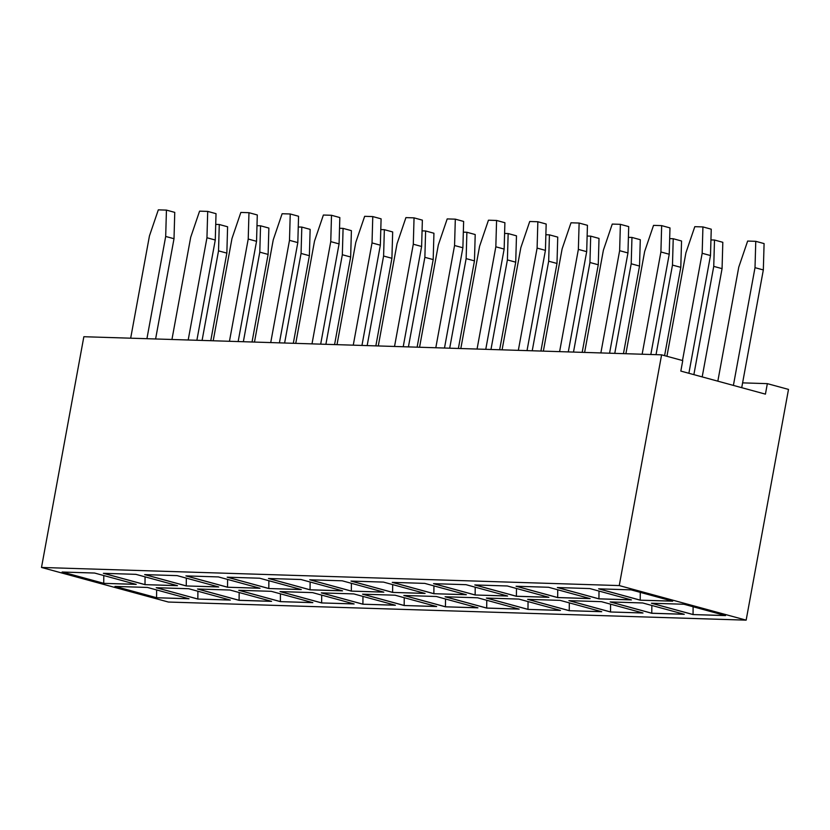 <?xml version="1.0" encoding="UTF-8"?>
<svg xmlns="http://www.w3.org/2000/svg" width="830" height="830" viewBox="0 0 830 830"><rect width="100%" height="100%" fill="white"/><g stroke="black" fill="none" stroke-linecap="round" stroke-linejoin="round"><path stroke-width="1.25" d="M746.149 620.145L788.5 389.405L767.345 383.647L765.426 394.136L680.828 371.083L682.748 360.594L661.603 354.835L619.253 585.575L41.5 567.461L168.397 602.041L746.149 620.145L619.253 585.575M661.603 354.835L83.851 336.721L41.5 567.461M477.935 607.83L436.321 596.49L403.826 595.473L445.43 606.813L477.935 607.83M383.481 582.1L350.986 581.073L392.6 592.413L425.095 593.429L383.481 582.1M342.219 580.803L309.725 579.786L351.329 591.116L383.823 592.143L342.219 580.803M395.059 595.203L362.565 594.176L404.169 605.516L436.663 606.533L395.059 595.203M395.391 605.236L353.788 593.907L321.293 592.89L362.897 604.219L395.391 605.236M268.453 578.489L310.057 589.829L342.551 590.846L300.948 579.506L268.453 578.489M354.13 603.95L312.516 592.61L280.021 591.593L321.635 602.933L354.13 603.95M259.676 578.22L227.181 577.192L268.796 588.532L301.29 589.549L259.676 578.22M136.213 584.382L94.61 573.042L62.115 572.026L103.719 583.355L136.213 584.382M189.053 598.772L147.45 587.443L114.955 586.416L156.559 597.756L189.053 598.772M197.831 599.053L230.325 600.069L188.711 588.729L156.216 587.713L197.831 599.053L230.107 600.007M135.871 574.339L103.377 573.312L144.991 584.652L177.485 585.669L135.871 574.339M312.858 602.653L271.254 591.323L238.76 590.296L280.364 601.636L312.858 602.653M197.488 589.01L239.092 600.339L271.586 601.356L229.983 590.026L197.488 589.01M177.143 575.626L144.648 574.609L186.252 585.949L218.747 586.966L177.143 575.626M260.018 588.263L218.415 576.923L185.92 575.906L227.524 587.235L260.018 588.263M610.175 601.937L651.778 613.277L684.273 614.293L642.669 602.964L610.175 601.937M601.397 601.667L568.903 600.65L610.507 611.98L643.001 612.997L601.397 601.667M569.235 610.693L601.729 611.71L560.125 600.37L527.631 599.353L569.235 610.693L601.511 611.648M474.791 584.953L516.395 596.293L548.9 597.31L507.286 585.98L474.791 584.953M516.063 586.25L557.667 597.59L590.161 598.606L548.557 587.267L516.063 586.25M557.335 587.547L598.938 598.876L631.433 599.903L589.829 588.563L557.335 587.547M433.862 593.709L466.356 594.726L424.752 583.386L392.258 582.37L433.862 593.709L466.138 594.664M445.098 596.77L486.702 608.1L519.196 609.116L477.592 597.787L445.098 596.77M560.468 610.413L518.864 599.084L486.37 598.057L527.973 609.396L560.468 610.413M466.024 584.683L433.53 583.666L475.134 594.996L507.628 596.023L466.024 584.683M631.091 589.86L598.596 588.833L640.2 600.173L672.694 601.19L631.091 589.86M725.534 615.59L683.93 604.25L651.436 603.234L693.04 614.574L725.534 615.59M742.601 382.869L767.345 383.647M445.43 606.813L477.707 607.768M404.054 595.484L445.44 606.761L445.513 598.99M392.6 592.413L424.867 593.367M351.214 581.083L392.6 592.361L392.673 584.6M351.329 591.116L383.605 592.081M309.953 579.786L351.339 591.064L351.401 583.303M404.169 605.516L436.445 606.471M362.793 594.187L404.179 605.464L404.241 597.704M362.897 604.219L395.173 605.184M321.521 592.89L362.907 604.167L362.969 596.407M268.681 578.5L310.067 589.777L342.334 590.784M310.057 589.829L310.13 582.006M321.635 602.933L353.902 603.887M280.25 591.603L321.635 602.881L321.708 595.11M268.796 588.532L301.072 589.487M227.41 577.203L268.806 588.48L268.868 580.72M103.719 583.355L135.996 584.32M62.343 572.026L103.729 583.303L103.792 575.543M156.559 597.756L188.835 598.71M115.183 586.426L156.569 597.704L156.631 589.943M156.445 587.723L197.841 599.001L197.903 591.23M144.991 584.652L177.267 585.607M103.605 573.323L145.001 584.6L145.063 576.84M280.364 601.636L312.64 602.59M238.988 590.306L280.374 601.584L280.436 593.824M197.716 589.01L239.102 600.287L271.369 601.304M239.092 600.339L239.165 592.527M186.252 585.949L218.529 586.903M144.876 574.619L186.262 585.897L186.325 578.126M227.524 587.235L259.8 588.2M186.148 575.906L227.534 587.184L227.596 579.423M610.403 601.947L651.789 613.225L684.055 614.231M651.778 613.277L651.851 605.464M610.507 611.98L642.783 612.945M569.131 600.65L610.517 611.928L610.579 604.167M527.859 599.364L569.245 610.641L569.307 602.871M475.019 584.963L516.405 596.241L548.672 597.247M516.395 596.293L516.478 588.48M516.291 586.26L557.677 597.538L589.943 598.544M557.667 597.59L557.739 589.767M557.563 587.547L598.949 598.824L631.215 599.841M598.938 598.876L599.011 591.064M392.486 582.38L433.872 593.658L433.934 585.887M445.326 596.77L486.712 608.048L518.978 609.064M486.702 608.1L486.774 600.287M527.973 609.396L560.25 610.351M486.598 598.067L527.984 609.345L528.046 601.584M475.134 594.996L507.41 595.961M433.758 583.666L475.144 594.944L475.206 587.184M640.2 600.173L672.476 601.128M598.824 588.843L640.21 600.121L640.283 592.361M693.04 614.574L725.316 615.528M651.664 603.244L693.05 614.522L693.112 606.751M504.599 233.448L508.157 233.562L516.478 235.824L515.721 262.176L499.65 349.762M508.157 233.562L507.4 259.904L490.966 349.482M463.327 232.151L466.885 232.265L475.206 234.537L474.459 260.879L458.378 348.465M466.885 232.265L466.138 258.618L449.694 348.195M380.794 229.568L384.352 229.682L392.673 231.944L391.916 258.296L375.845 345.882M384.352 229.682L383.595 256.024L367.161 345.602M422.065 230.865L425.614 230.968L424.867 257.321L408.422 346.899M425.614 230.968L433.934 233.24L433.187 259.583L417.117 347.168M311.997 343.879L330.755 241.634L331.512 215.281L323.389 215.032L314.508 241.125L295.75 343.371M320.681 344.149L339.076 243.896L339.833 217.553L331.512 215.281M361.953 345.446L380.348 245.192L381.095 218.84L372.774 216.578L364.65 216.319L355.78 242.412L337.011 344.658M353.258 345.166L372.027 242.92L372.774 216.578M435.802 347.76L454.56 245.514L455.317 219.162L447.194 218.913L438.313 245.006L419.555 347.251M444.486 348.029L462.881 247.776L463.638 221.434L455.317 219.162M394.53 346.463L413.299 244.217L414.046 217.865L405.922 217.616L397.051 243.709L378.283 345.954M403.214 346.733L421.619 246.479L422.366 220.137L414.046 217.865M146.92 338.702L165.689 236.457L166.436 210.104L158.312 209.855L149.441 235.948L130.673 338.194M155.604 338.972L174.01 238.718L174.757 212.376L166.436 210.104M196.876 340.269L215.271 240.015L216.028 213.673L207.708 211.401L199.584 211.152L190.703 237.245L171.945 339.491M188.192 339.999L206.95 237.754L207.708 211.401M256.989 225.687L260.547 225.802L259.79 252.144L243.356 341.721M260.547 225.802L268.868 228.063L268.111 254.416L252.04 342.002M215.717 224.391L219.276 224.505L218.529 250.857L202.084 340.435M219.276 224.505L227.596 226.777L226.849 253.119L210.768 340.705M339.522 228.271L343.081 228.385L351.401 230.657L350.654 256.999L334.573 344.585M343.081 228.385L342.334 254.737L325.889 344.315M279.409 342.852L297.814 242.599L298.561 216.257L290.241 213.984L282.117 213.735L273.246 239.829L254.478 342.074M270.725 342.583L289.494 240.337L290.241 213.984M229.454 341.286L248.222 239.04L248.969 212.698L240.845 212.439L231.975 238.532L213.206 340.777M238.148 341.566L256.543 241.312L257.29 214.96L248.969 212.698M298.261 226.984L301.809 227.088L310.13 229.36L309.382 255.702L293.312 343.288M301.809 227.088L301.062 253.441L284.617 343.018M669.675 238.625L673.223 238.729L672.476 265.081L656.032 354.659M673.223 238.729L681.544 241.001L680.797 267.343L664.591 355.645M628.403 237.328L631.962 237.442L631.205 263.784L614.771 353.362M631.962 237.442L640.283 239.704L639.525 266.057L623.455 353.642M609.562 353.207L627.957 252.953L628.704 226.6L620.384 224.339L612.26 224.079L603.389 250.172L584.621 352.418M600.868 352.926L619.637 250.681L620.384 224.339M518.335 350.343L537.103 248.097L537.85 221.745L529.727 221.496L520.856 247.589L502.088 349.835M527.019 350.613L545.424 250.359L546.171 224.017L537.85 221.745M559.607 351.64L578.365 249.394L579.122 223.042L570.999 222.793L562.117 248.886L543.36 351.132M568.291 351.91L586.686 251.656L587.443 225.314L579.122 223.042M587.132 236.031L590.69 236.145L589.943 262.498L573.499 352.076M590.69 236.145L599.011 238.418L598.264 264.76L582.183 352.345M485.758 349.326L504.152 249.073L504.899 222.72L496.579 220.458L488.455 220.199L479.584 246.292L460.816 348.538M477.063 349.046L495.832 246.801L496.579 220.458M545.87 234.745L549.418 234.849L557.739 237.121L556.992 263.463L540.921 351.049M549.418 234.849L548.672 261.201L532.227 350.779M682.488 360.521L702.17 253.275L702.927 226.922L694.803 226.673L685.922 252.766L666.926 356.288M688.879 373.282L710.49 255.536L711.248 229.194L702.927 226.922M717.836 381.167L738.762 267.156L747.643 241.063L755.767 241.323L764.088 243.584L763.33 269.937L741.719 387.672M755.767 241.323L755.01 267.665L733.398 385.411M650.824 354.493L669.229 254.239L669.976 227.897L661.655 225.625L653.532 225.376L644.661 251.469L625.893 353.715M642.14 354.223L660.908 251.978L661.655 225.625M710.937 239.912L714.495 240.026L722.816 242.298L722.069 268.64L702.19 376.903M714.495 240.026L713.748 266.378L693.87 374.641M515.721 262.176L507.4 259.904M474.459 260.879L466.138 258.618M391.916 258.296L383.595 256.024M433.187 259.583L424.867 257.321M330.755 241.634L339.076 243.896M372.027 242.92L380.348 245.192M454.56 245.514L462.881 247.776M413.299 244.217L421.619 246.479M165.689 236.457L174.01 238.718M206.95 237.754L215.271 240.015M268.111 254.416L259.79 252.144M226.849 253.119L218.529 250.857M350.654 256.999L342.334 254.737M289.494 240.337L297.814 242.599M248.222 239.04L256.543 241.312M309.382 255.702L301.062 253.441M680.797 267.343L672.476 265.081M639.525 266.057L631.205 263.784M619.637 250.681L627.957 252.953M537.103 248.097L545.424 250.359M578.365 249.394L586.686 251.656M598.264 264.76L589.943 262.498M495.832 246.801L504.152 249.073M556.992 263.463L548.672 261.201M702.17 253.275L710.49 255.536M763.33 269.937L755.01 267.665M660.908 251.978L669.229 254.239M722.069 268.64L713.748 266.378"/></g></svg>
